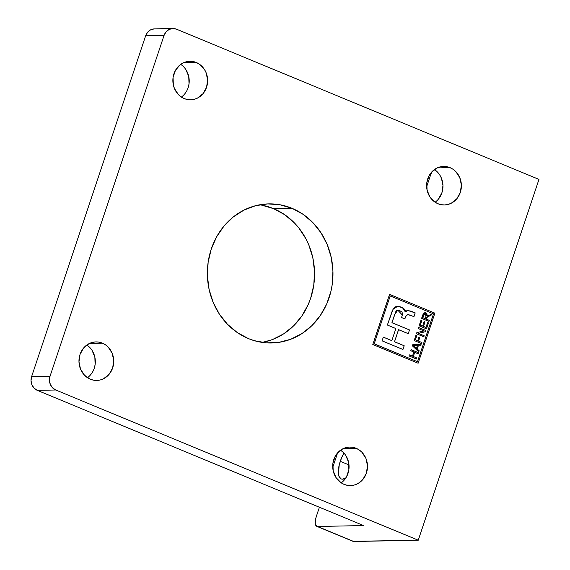 <?xml version="1.0" encoding="UTF-8"?>
<svg xmlns="http://www.w3.org/2000/svg" width="570" height="570" viewBox="0 0 570 570"><rect width="100%" height="100%" fill="white"/><g stroke="black" fill="none" stroke-linecap="round" stroke-linejoin="round"><path stroke-width="0.85" d="M196.28 62.493A19.266 17.392 -91.1 0 1 207.402 83.797A19.266 17.392 -91.1 0 1 190.629 99.8A19.266 17.392 -91.1 0 1 184.21 98.574L187.509 99.55L190.914 99.793L194.292 99.294L197.512 98.076L203.006 93.687L206.561 87.296L207.63 79.878L206.048 72.561L204.331 69.291L199.35 64.161L196.28 62.493L192.981 61.524L189.582 61.282L186.205 61.781L182.977 62.999L180.035 64.895L175.425 70.388L173.066 77.427L173.33 84.937L174.441 88.514L178.424 94.62L181.146 96.914L184.21 98.574A19.266 17.392 -91.1 0 1 173.095 77.271A19.266 17.392 -91.1 0 1 189.86 61.275A19.266 17.392 -91.1 0 1 196.28 62.493L183.497 62.75L196.28 62.493M182.044 96.544L181.367 97.064A19.266 17.392 88.9 0 0 180.711 64.382M356.129 448.284A19.266 17.392 -91.1 0 1 367.251 469.587A19.266 17.392 -91.1 0 1 350.479 485.59A19.266 17.392 -91.1 0 1 344.059 484.365A19.266 17.392 -91.1 0 1 332.944 463.061A19.266 17.392 -91.1 0 1 349.709 447.065A19.266 17.392 -91.1 0 1 356.129 448.284L343.347 448.54L356.129 448.284L352.837 447.315L349.431 447.072L346.054 447.571L342.827 448.79L337.333 453.178L335.274 456.178L332.916 463.218L333.179 470.727L336.015 477.567L340.995 482.697L344.059 484.365L347.358 485.341L350.764 485.583L354.141 485.084L357.362 483.859L360.304 481.971L362.855 479.477L366.41 473.086L367.479 465.669L365.897 458.351L361.914 452.245L359.2 449.951L356.129 448.284M341.893 482.334L341.216 482.847A19.266 17.392 88.9 0 0 340.561 450.165L343.503 452.608M291.968 208.285A69.576 62.807 -91.1 0 1 332.118 285.221A69.576 62.807 -91.1 0 1 271.555 342.99A69.576 62.807 -91.1 0 1 248.37 338.58A69.576 62.807 -91.1 0 1 208.228 261.644A69.576 62.807 -91.1 0 1 268.784 203.875A69.576 62.807 -91.1 0 1 291.968 208.285L273.557 208.648L291.968 208.285L280.055 204.772L267.765 203.903L255.567 205.699L243.932 210.102L233.301 216.942L224.088 225.948L216.65 236.778L211.263 249.019L208.143 262.2L207.409 275.809L209.083 289.325L213.102 302.235L219.322 314.034L227.487 324.28L237.298 332.567L248.37 338.58L254.248 340.661L266.411 342.862L278.716 342.392L290.693 339.278L301.879 333.628L311.847 325.669L320.212 315.702L326.66 304.109L330.928 291.341L332.196 284.665L332.937 271.049L331.263 257.533L327.237 244.623L321.024 232.824L312.852 222.585L303.041 214.299L291.968 208.285M261.644 205.143L273.557 208.648L284.63 214.662L294.441 222.948L298.751 227.85L305.976 238.923L308.826 244.993L312.844 257.904L314.519 271.42L313.785 285.029L310.664 298.21L308.242 304.48L301.801 316.072L293.429 326.033L283.461 333.999L272.275 339.642L262.335 342.42A69.576 62.807 88.9 0 0 314.298 280.511A69.576 62.807 88.9 0 0 273.557 208.648A69.576 62.807 88.9 0 0 259.592 204.808M450.029 167.651A19.266 17.392 -91.1 0 1 461.151 188.955A19.266 17.392 -91.1 0 1 444.379 204.951A19.266 17.392 -91.1 0 1 437.959 203.732A19.266 17.392 -91.1 0 1 426.845 182.429A19.266 17.392 -91.1 0 1 443.61 166.426A19.266 17.392 -91.1 0 1 450.029 167.651L437.247 167.901L450.029 167.651L446.73 166.675L443.332 166.433L439.955 166.932L436.727 168.15L431.233 172.539L429.174 175.539L426.816 182.578L427.08 190.095L429.915 196.935L434.896 202.065L437.959 203.732L441.258 204.701L444.664 204.944L448.041 204.445L451.262 203.226L456.755 198.837L460.311 192.446L461.379 185.029L459.798 177.712L455.815 171.606L453.1 169.311L450.029 167.651M435.793 201.702L435.117 202.215A19.266 17.392 88.9 0 0 434.461 169.532L434.682 169.682M102.379 343.133A19.266 17.392 -91.1 0 1 113.501 364.437A19.266 17.392 -91.1 0 1 96.729 380.432A19.266 17.392 -91.1 0 1 90.309 379.214A19.266 17.392 -91.1 0 1 79.194 357.91A19.266 17.392 -91.1 0 1 95.96 341.907A19.266 17.392 -91.1 0 1 102.379 343.133L89.597 343.389L102.379 343.133L99.087 342.157L95.682 341.915L92.304 342.413L89.077 343.632L83.583 348.021L80.035 354.412L78.966 361.829L80.541 369.146L84.524 375.252L90.309 379.214L93.608 380.183L97.014 380.425L100.391 379.926L103.612 378.708L109.105 374.319L112.661 367.935L113.729 360.511L112.148 353.193L108.165 347.094L105.45 344.793L102.379 343.133M88.143 377.183L87.467 377.696A19.266 17.392 88.9 0 0 86.811 345.014L89.754 347.458M345.826 477.966A19.266 7.709 112.5 0 1 341.173 478.943A19.266 7.709 112.5 0 1 340.262 461.315L348.997 464.928L340.262 461.315A19.266 7.709 112.5 0 1 343.931 453.065L341.601 457.788L339.243 464.828L338.423 474.019L338.929 476.242L341.017 478.871L342.513 479.185L346.147 477.753M414.625 346.581L413.371 345.57L417.361 345.733L416.485 348.348L413.328 345.577L416.435 348.348L413.328 345.577L417.361 345.733L416.485 348.348L414.625 346.581M423.66 315.146L424.55 313.913L425.947 314.334L426.168 315.702L425.213 318.666L422.819 317.668L423.66 315.146L425.412 313.92L425.975 316.393L425.213 318.666L422.769 317.675L425.17 318.666L422.769 317.675L423.66 315.146M424.907 313.821L425.412 313.92M425.37 313.92L423.617 315.146L422.769 317.675L423.866 314.562L424.935 313.821M426.46 328.84L428.441 322.919L427.614 322.577L428.483 322.919L427.621 322.563L425.947 327.437L423.453 326.403L424.942 321.95L424.123 321.608L424.942 321.95L423.453 326.403L425.99 327.437L423.453 326.403L424.985 321.95L424.123 321.594L422.634 326.047L420.29 325.092L421.886 320.326L421.059 319.984L421.886 320.326L420.29 325.092L422.634 326.047L420.29 325.092L421.928 320.326L421.066 319.962L419.114 325.798L426.495 328.854L428.483 322.919L426.46 328.84M421.529 343.575L421.878 342.534L418.522 341.145L419.762 337.433L418.943 337.091L419.805 337.433L418.943 337.077L417.703 340.789L415.359 339.834L416.777 335.595L415.95 335.253L416.777 335.595L415.359 339.834L417.703 340.789L415.359 339.834L416.82 335.595L415.957 335.231L414.183 340.532L421.565 343.596L421.921 342.534L421.529 343.575M416.385 358.95L416.734 357.91L413.279 356.478L414.661 352.346L418.159 353.77L418.515 352.716L411.127 349.674L418.473 352.716L418.124 353.756L418.515 352.716L411.134 349.652L410.778 350.714L413.849 351.989L412.466 356.122L409.395 354.846L409.039 355.908L416.421 358.972L416.777 357.91L416.385 358.95M397.739 310.151L394.632 314.626L391.932 322.691L409.495 329.952L408.248 333.664L398.53 329.66L394.483 341.765L404.201 345.769L402.919 349.467L404.159 345.769L394.483 341.765L398.58 329.66L394.526 341.765L404.201 345.769L402.954 349.488L382.085 340.839L383.325 337.119L391.832 340.646L395.879 328.541L387.379 325.014L393.029 309.296L397.746 306.282L402.562 307.757L405.327 311.918L407.814 310.493L415.202 312.887L413.963 316.607L407.892 314.412L405.79 316.421L404.843 318.901L401.586 317.547L402.327 314.982L397.739 310.151L394.682 314.626L391.932 322.691L395.744 311.74L396.713 310.458L398.059 310.173M407.892 314.412L405.747 316.421L404.807 318.879L406.417 315.231L408.077 314.419M407.799 310.493L415.202 312.887L413.92 316.585L415.159 312.887L411.141 311.22L407.6 310.5M397.703 306.282L402.513 307.757L405.327 311.918L405.249 310.465L403.418 308.349L399.734 306.567L397.076 306.325M391.782 340.646L383.318 337.141L391.782 340.646M418.765 351.833L419.128 350.757L417.19 349.025L418.28 345.776L417.19 349.025L419.171 350.757L417.19 349.025L418.28 345.776L420.803 345.876L421.18 344.764L412.808 344.651L421.13 344.764L420.76 345.869L421.18 344.764L412.808 344.651L412.402 345.855L418.8 351.868L419.171 350.757L418.765 351.833M423.795 336.792L424.144 335.751L418.394 333.365L425.505 331.683L425.883 330.55L418.544 327.508L425.883 330.55L425.505 331.683L425.933 330.55L418.551 327.493L418.195 328.555L423.959 330.942L416.834 332.623L416.456 333.749L423.838 336.806L424.194 335.751L423.795 336.792M424.871 312.681L425.761 312.859L427.058 315.93L425.761 312.859L424.899 312.681L422.783 314.847L421.601 318.373L428.982 321.43L429.338 320.376L428.939 321.416L429.288 320.376L426.032 319.022L426.438 317.804L427.436 316.557L430.87 315.659L431.276 314.448L430.87 315.659L428.939 316.115L430.913 315.659L431.326 314.433L427.016 315.93L426.731 313.671L424.736 312.688M418.522 341.145L421.921 342.534L418.522 341.145L419.805 337.433L418.522 341.145M413.279 356.478L416.777 357.91L413.279 356.478L414.711 352.346L413.279 356.478M418.394 333.365L424.194 335.751L418.394 333.365L425.555 331.683L418.394 333.365M427.016 315.93L427.571 315.438M426.032 319.022L429.338 320.376L426.032 319.022L426.488 317.796L426.032 319.022M428.939 316.115L426.438 317.804L428.939 316.115M374.198 343.788L390.215 295.93L433.485 313.863L417.475 361.722L374.198 343.788L390.165 295.93L374.148 343.788L417.425 361.722L374.148 343.788L390.165 295.93L433.485 313.863L417.475 361.722L374.198 343.788M426.488 317.796L427.486 316.557L430.913 315.659L431.326 314.433L427.058 315.93L426.98 314.084L426.332 313.179L425.277 312.709L423.845 313.023L421.601 318.373L428.982 321.43L429.338 320.376L426.075 319.022L426.488 317.796M418.437 333.365L425.555 331.683L425.933 330.55L418.551 327.493L418.195 328.555L423.959 330.942L416.834 332.623L416.456 333.749L423.838 336.806L424.194 335.751L418.437 333.365M418.8 351.868L419.171 350.757L417.24 349.025L418.33 345.769L420.803 345.876L421.18 344.764L412.808 344.651L412.402 345.855L418.8 351.868M409.495 329.952L391.982 322.691L395.608 312.146L397.197 310.237L399.563 310.557L402.028 312.032L402.505 314.113L401.586 317.547L404.843 318.901L406.097 315.801L407.493 314.462L413.963 316.607L415.202 312.887L408.042 310.493L406.089 310.914L405.327 311.918L405.291 310.465L404.522 309.261L402.299 307.608L398.459 306.304L395.822 306.667L393.656 308.356L392.181 311.078L387.379 325.014L395.879 328.541L391.832 340.646L383.325 337.119L382.085 340.839L402.954 349.488L404.201 345.769L394.526 341.765L398.58 329.66L408.248 333.664L409.495 329.952M413.328 356.478L414.711 352.346L418.159 353.77L418.515 352.716L411.134 349.652L410.778 350.714L413.849 351.989L412.466 356.122L409.395 354.846L409.039 355.908L416.421 358.972L416.777 357.91L413.328 356.478M418.565 341.145L419.805 337.433L418.943 337.077L417.703 340.789L415.402 339.834L416.82 335.595L415.957 335.231L414.183 340.532L421.565 343.596L421.921 342.534L418.565 341.145M426.495 328.854L428.483 322.919L427.621 322.563L425.99 327.437L423.496 326.403L424.985 321.95L424.123 321.594L422.634 326.047L420.332 325.092L421.928 320.326L421.066 319.962L419.114 325.798L426.495 328.854M418.074 363.254L434.839 313.158L389.567 294.398L434.882 313.158L418.116 363.268L372.801 344.494L389.567 294.377L434.882 313.158L418.074 363.254M430.314 175.774L426.631 186.782L430.314 175.774A10.702 4.282 112.5 0 1 432.188 171.492L430.314 175.774M337.604 452.865L332.738 467.414L337.604 452.865M319.407 507.257L316.293 516.548L319.407 507.257M316.799 526.345L353.051 541.365A10.702 4.282 -67.5 0 0 353.792 541.5L317.547 526.481A10.702 4.282 112.5 0 1 316.799 526.345A10.702 4.282 112.5 0 1 316.293 516.548L315.36 520.374L315.274 523.609L316.713 526.302L353.792 541.5L418.245 540.218L538.971 179.4L176.472 29.177L538.971 179.4L418.245 540.218L55.746 389.994A10.702 9.662 -91.1 0 1 50.039 376.221L31.621 376.585L145.642 35.81L164.053 35.447A10.702 9.662 -91.1 0 1 172.902 28.5A10.702 9.662 -91.1 0 1 176.472 29.177L172.746 28.507L169.083 29.462L166.027 31.899L164.053 35.447L50.039 376.221L31.621 376.585A10.702 9.662 88.9 0 0 37.328 390.365L55.746 389.994L37.328 390.365L363.582 525.561L317.547 526.481L363.582 525.561L37.328 390.365L34.114 388.163L31.906 384.771L31.029 380.703L31.621 376.585L145.642 35.81L164.053 35.447L50.039 376.221L49.44 380.34L50.317 384.408L52.533 387.799L55.746 389.994L418.245 540.218L352.958 541.322M172.902 28.5L154.491 28.871A10.702 9.662 88.9 0 0 145.642 35.81L146.469 33.929L149.034 30.88L150.665 29.825L154.335 28.871M389.567 294.377L372.801 344.494L418.116 363.268L434.882 313.158L389.567 294.377M185.913 69.661L188.748 76.501L189.012 84.011L188.143 87.666M345.762 455.444L348.598 462.291L348.861 469.801L346.503 476.841L344.444 479.84M439.662 174.812L441.387 178.082L442.961 185.4L441.893 192.817L438.344 199.208M92.012 350.293L94.848 357.134L95.112 364.65L94.242 368.298"/></g></svg>
